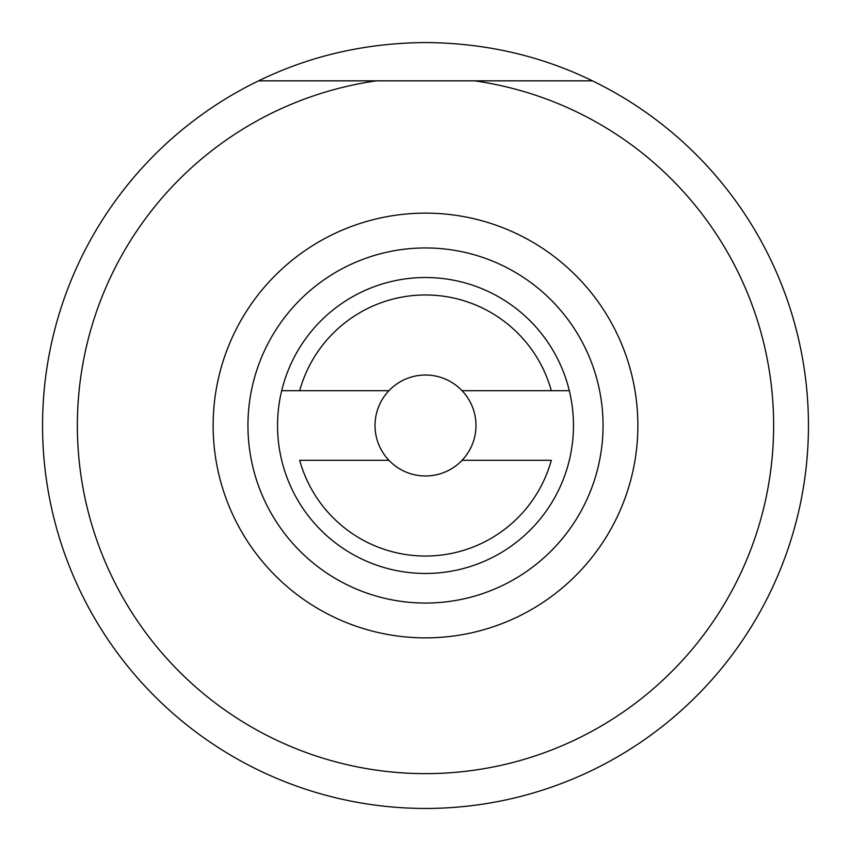 <?xml version="1.0" encoding="UTF-8"?>
<svg xmlns="http://www.w3.org/2000/svg" width="851" height="851" viewBox="0 0 851 851"><rect width="100%" height="100%" fill="white"/><g stroke="black" fill="none" stroke-linecap="round" stroke-linejoin="round"><path stroke-width="1.28" d="M388.95 460.317A50.475 50.475 0 0 1 388.95 390.683L299.68 390.683A130.554 130.554 0 0 1 551.32 390.683L569.308 390.683A147.957 147.957 0 0 1 425.5 573.457A147.957 147.957 0 0 1 281.692 390.683A147.957 147.957 0 0 1 569.308 390.683L462.05 390.683A50.475 50.475 0 0 1 425.5 475.975A50.475 50.475 0 0 1 388.95 460.317L299.68 460.317A130.554 130.554 0 0 0 551.32 460.317L462.05 460.317M388.95 390.683A50.475 50.475 0 0 1 462.05 390.683M299.68 390.683L281.692 390.683L299.68 390.683M425.5 603.051A177.551 177.551 0 0 0 603.051 425.5A177.551 177.551 0 0 0 425.5 247.949A177.551 177.551 0 0 0 247.949 425.5A177.551 177.551 0 0 0 425.5 603.051A177.551 177.551 0 0 0 603.051 425.5A177.551 177.551 0 0 0 425.5 247.949A177.551 177.551 0 0 0 247.949 425.5A177.551 177.551 0 0 0 425.5 603.051M474.613 80.845L376.387 80.845A348.133 348.133 0 0 0 132.554 613.592A348.133 348.133 0 0 0 718.446 613.592A348.133 348.133 0 0 0 474.613 80.845L592.424 80.845L474.613 80.845M258.576 80.845L376.387 80.845L258.576 80.845A382.95 382.95 0 0 0 425.5 808.45A382.95 382.95 0 0 0 592.424 80.845C540.906 55.73 485.261 42.965 425.5 42.55C365.739 42.965 310.094 55.73 258.576 80.845M425.5 637.867A212.367 212.367 0 0 0 637.867 425.5A212.367 212.367 0 0 0 425.5 213.133A212.367 212.367 0 0 0 213.133 425.5A212.367 212.367 0 0 0 425.5 637.867"/></g></svg>
